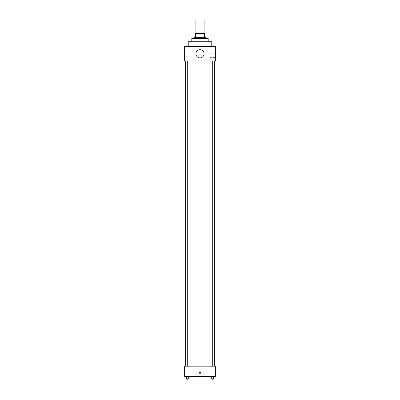 <?xml version="1.0" encoding="UTF-8"?>
<svg xmlns="http://www.w3.org/2000/svg" width="400" height="400" viewBox="0 0 400 400"><rect width="100%" height="100%" fill="white"/><g stroke="black" fill="none" stroke-linecap="round" stroke-linejoin="round"><path stroke-width="0.3" stroke-dasharray="2 1.5" d="M195.905 20L204.095 20M200 33.315L195.905 33.315L200 33.315M203.005 37.41L203.005 33.315L204.61 33.315L204.61 37.41L196.995 37.41L204.61 37.41M203.005 33.315L195.39 33.315M196.995 37.41L195.39 37.41L196.995 37.41L196.995 33.315M205.635 37.41L194.365 37.41M194.365 38.435L205.635 38.435L194.365 38.435M208.195 38.435L191.805 38.435M191.805 41.765L208.195 41.765L191.805 41.765M211.78 41.765L188.22 41.765M188.22 46.63L211.78 46.63L188.22 46.63M215.365 46.63L184.635 46.63L184.635 60.965L215.365 60.965L215.365 46.63M184.635 55.72L184.635 53.925L184.635 55.72L185.155 55.72L185.155 53.925L185.155 55.72M209.895 60.965L212.72 60.965L209.895 60.965L212.72 60.965L209.895 60.965L209.895 366.175L212.72 366.175L209.895 366.175M187.28 60.965L190.105 60.965L187.28 60.965L190.105 60.965L187.28 60.965L187.28 366.175L190.105 366.175L187.28 366.175M185.66 60.965L214.34 60.965L185.66 60.965M195.905 53.8A4.095 4.095 0 0 1 202.05 50.25A4.095 4.095 0 0 1 202.05 57.345A4.095 4.095 0 0 1 195.905 53.8M215.365 55.335L215.365 53.285L215.365 55.335M204.095 53.8A4.095 4.095 0 0 0 197.95 50.25A4.095 4.095 0 0 0 197.95 57.345A4.095 4.095 0 0 0 204.095 53.8A4.095 4.095 0 0 1 197.95 57.345A4.095 4.095 0 0 1 197.95 50.25A4.095 4.095 0 0 1 204.095 53.8M208.965 55.335L208.965 53.285L208.965 55.335M185.66 366.175L214.34 366.175L185.66 366.175M215.365 366.175L184.635 366.175L184.635 376.415L215.365 376.415L215.365 366.175M184.635 373.345L184.635 372.445L184.635 373.345M213.61 378.975L211.305 378.975L213.61 378.975L213.61 376.415L209.005 376.415L213.61 376.415L209.005 376.415L213.61 376.415L209.005 376.415L213.61 376.415L209.005 376.415L213.61 376.415L213.61 378.975L209.005 378.975L209.005 376.415L209.005 378.975L212.72 378.975L211.305 378.975L211.305 376.415L211.305 378.975L209.005 378.975L209.005 376.415M190.995 378.975L188.695 378.975L190.995 378.975L190.995 376.415L186.39 376.415L190.995 376.415L186.39 376.415L190.995 376.415L186.39 376.415L190.995 376.415L186.39 376.415L190.995 376.415L190.995 378.975L186.39 378.975L186.39 376.415L186.39 378.975L190.105 378.975L188.695 378.975L188.695 376.415L188.695 378.975L186.39 378.975L186.39 376.415M215.365 371.805L215.365 373.855L215.365 371.805M200 372.445A0.895 0.895 0 0 0 199.225 373.79A0.895 0.895 0 0 0 200.775 373.79A0.895 0.895 0 0 0 200 372.445A0.895 0.895 0 0 0 199.225 373.79A0.895 0.895 0 0 0 200.775 373.79A0.895 0.895 0 0 0 200 372.445M200 374.24A0.895 0.895 0 0 1 199.225 372.895A0.895 0.895 0 0 1 200.775 372.895A0.895 0.895 0 0 1 200 374.24M208.965 371.805L208.965 373.855L208.965 371.805M184.64 373.345L184.64 372.445L184.64 373.345M209.895 378.975L209.895 380L212.72 380L209.895 380L212.72 380L212.72 378.975L209.895 378.975L212.72 378.975M211.305 378.975L211.305 376.415M187.28 378.975L187.28 380L190.105 380L187.28 380L190.105 380L190.105 378.975L187.28 378.975L190.105 378.975M188.695 378.975L188.695 376.415M215.365 53.285L208.965 53.285M215.365 57.385L208.965 57.385M184.635 53.925L185.155 53.925M190.105 366.175L190.105 60.965M212.72 366.175L212.72 60.965M208.965 373.855L215.365 373.855M208.965 369.76L215.365 369.76"/><path stroke-width="0.6" d="M204.095 33.315L204.095 20L195.905 20L195.905 33.315M196.995 37.41L196.995 33.315L195.39 33.315L195.39 37.41L195.39 33.315M196.995 33.315L204.61 33.315L204.61 37.41M203.005 37.41L203.005 33.315M194.365 38.435L194.365 37.41L205.635 37.41L205.635 38.435M191.805 41.765L191.805 38.435L208.195 38.435L208.195 41.765M188.22 46.63L188.22 41.765L211.78 41.765L211.78 46.63M184.635 46.63L215.365 46.63L215.365 60.965L184.635 60.965L184.635 46.63M195.905 53.8A4.095 4.095 0 0 0 202.05 57.345A4.095 4.095 0 0 0 202.05 50.25A4.095 4.095 0 0 0 195.905 53.8M185.66 366.175L185.66 60.965M209.895 60.965L209.895 366.175M187.28 366.175L187.28 60.965M184.635 366.175L215.365 366.175L215.365 376.415L184.635 376.415L184.635 366.175M200 374.24A0.895 0.895 0 0 1 199.225 372.895A0.895 0.895 0 0 1 200.775 372.895A0.895 0.895 0 0 1 200 374.24M209.005 376.415L209.005 378.975L213.61 378.975L213.61 376.415L213.61 378.975M211.305 378.975L211.305 376.415M212.72 378.975L212.72 380L209.895 380L209.895 378.975M186.39 376.415L186.39 378.975L190.995 378.975L190.995 376.415L190.995 378.975M188.695 378.975L188.695 376.415M190.105 378.975L190.105 380L187.28 380L187.28 378.975M214.34 366.175L214.34 60.965M212.72 60.965L212.72 366.175M190.105 366.175L190.105 60.965"/></g></svg>
